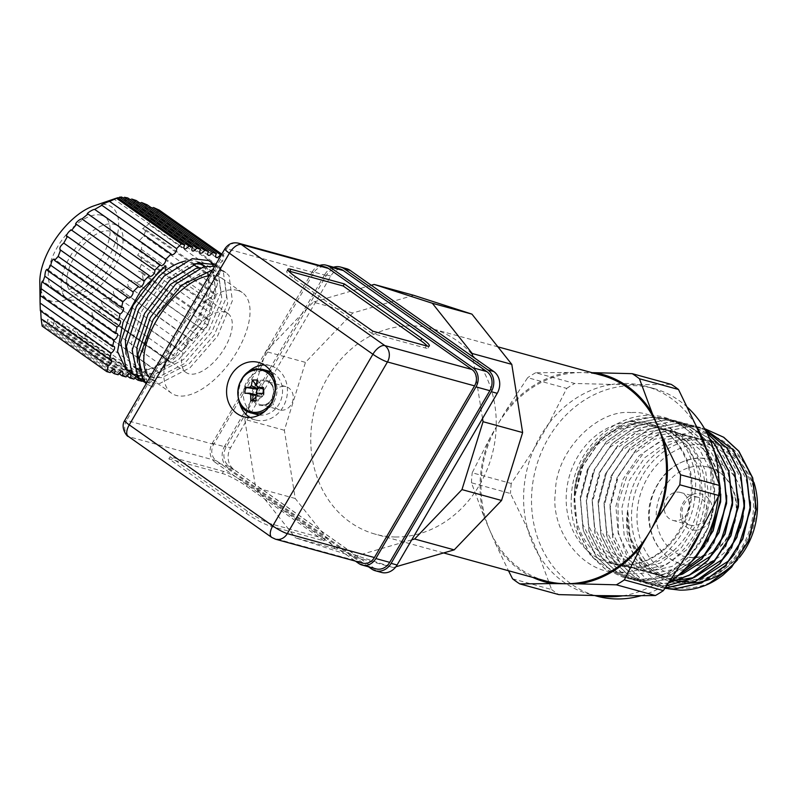 <?xml version="1.0" encoding="UTF-8"?>
<svg xmlns="http://www.w3.org/2000/svg" width="796" height="796" viewBox="0 0 796 796"><rect width="100%" height="100%" fill="white"/><g stroke="black" fill="none" stroke-linecap="round" stroke-linejoin="round"><path stroke-width="0.6" stroke-dasharray="3.98 2.98" d="M263.914 380.08C249.576 379.224 247.546 406.159 261.993 405.572C276.331 406.438 278.361 379.493 263.914 380.08M283.645 386.309A12.059 10.368 -74.6 0 0 272.451 396.826A12.059 10.368 -74.6 0 0 279.555 409.89A12.059 10.368 -74.6 0 0 281.854 410.209A12.059 10.368 -74.6 0 0 293.047 399.691A12.059 10.368 -74.6 0 0 285.943 386.627A12.059 10.368 -74.6 0 0 283.645 386.309M268.919 371.115A22.517 19.363 -74.6 0 0 264.63 370.518A22.517 19.363 -74.6 0 0 243.735 390.149A22.517 19.363 -74.6 0 0 256.989 414.537M259.357 415.005A22.517 19.363 -74.6 0 0 261.277 415.134A22.517 19.363 -74.6 0 0 281.893 396.876A22.517 19.363 -74.6 0 0 271.187 371.921M259.486 387.901A4.468 3.841 105.4 0 1 260.71 387.692A4.468 3.841 105.4 0 1 261.924 387.931A4.468 3.841 105.4 0 1 263.207 388.836L256.551 385.791M263.396 389.164L263.496 389.204A4.468 3.841 -74.6 0 0 263.207 388.836L263.277 387.941L259.466 387.901M264.282 389.204L263.496 389.204A4.468 3.841 105.4 0 1 264.163 390.756L263.526 387.562M263.088 393.453L263.834 395.105L263.954 393.552A4.468 3.841 -74.6 0 0 264.163 390.756L263.954 393.552A4.468 3.841 105.4 0 1 263.048 395.095A4.468 3.841 105.4 0 1 262.71 395.453A4.468 3.841 105.4 0 1 261.287 396.338A4.468 3.841 105.4 0 1 260.043 396.547A4.468 3.841 105.4 0 1 259.645 396.517A4.468 3.841 105.4 0 1 258.839 396.309A4.468 3.841 105.4 0 1 257.556 395.403L255.864 395.254M257.347 393.254L263.834 395.105M255.964 394.726L257.267 395.035A4.468 3.841 -74.6 0 0 257.556 395.403L257.486 396.299L259.645 396.517M256.541 394.239L256.481 395.035L257.267 395.035A4.468 3.841 105.4 0 1 256.75 394.03M257.556 380.04L263.277 387.941M255.874 394.796L262.71 395.453L262.64 396.348L255.994 400.856M258.839 396.309L262.64 396.348M255.864 397.393L257.486 396.299M256.481 395.035L244.86 393.284M631.208 412.617C596.811 408.855 555.449 451.999 555.479 491.62C549.499 531.181 584.314 575.07 619.228 571.976C653.615 575.737 694.988 532.594 694.958 492.973C700.938 453.412 666.123 409.522 631.208 412.617M743.205 515.758A54.287 46.675 -74.6 0 0 710.858 459.521A54.287 46.675 -74.6 0 0 700.53 458.078A54.287 46.675 -74.6 0 0 650.153 505.42A54.287 46.675 -74.6 0 0 682.112 564.205A54.287 46.675 -74.6 0 0 692.44 565.648A54.287 46.675 -74.6 0 0 740.22 528.295M693.037 557.678A46.238 39.76 105.4 0 1 684.242 556.454A46.238 39.76 105.4 0 1 657.018 506.375A46.238 39.76 105.4 0 1 699.923 466.048A46.238 39.76 105.4 0 1 708.729 467.272A46.238 39.76 105.4 0 1 735.952 517.35A46.238 39.76 105.4 0 1 693.037 557.678M601.965 375.413A106.555 91.62 -74.6 0 0 581.687 372.588A106.555 91.62 -74.6 0 0 497.689 424.606A106.555 91.62 -74.6 0 0 489.749 530.176A106.555 91.62 -74.6 0 0 545.539 580.911M395.562 536.992A106.555 91.62 105.4 0 1 375.294 534.166A106.555 91.62 105.4 0 1 312.559 418.766A106.555 91.62 105.4 0 1 411.442 325.843A106.555 91.62 105.4 0 1 431.721 328.668A106.555 91.62 105.4 0 1 494.445 444.069A106.555 91.62 105.4 0 1 395.562 536.992M687.326 407.204A107.659 92.575 -74.6 0 0 653.725 388.478A107.659 92.575 -74.6 0 0 633.238 385.632A107.659 92.575 -74.6 0 0 533.33 479.51A107.659 92.575 -74.6 0 0 596.711 596.114M512.554 578.801L551.598 589.528L538.982 555.399A107.659 92.575 -74.6 0 0 588.791 593.935A107.659 92.575 -74.6 0 0 596.025 595.567M490.028 437.74L472.207 472.764L511.251 483.49L533.579 449.69A107.659 92.575 -74.6 0 0 527.629 528.872L538.982 555.399A107.659 92.575 105.4 0 1 527.629 528.872L510.505 493.51L471.451 482.784L484.077 516.912A107.659 92.575 105.4 0 1 490.028 437.74L505.351 411.472A107.659 92.575 105.4 0 1 568.344 372.458L592.055 372.687M568.344 372.458L535.648 372.747L574.702 383.463L611.895 384.418A107.659 92.575 -74.6 0 0 548.902 423.432L533.579 449.69A107.659 92.575 105.4 0 1 548.902 423.432L566.722 388.398L527.678 377.682L505.351 411.472M695.614 424.845A107.659 92.575 -74.6 0 0 645.805 386.309A107.659 92.575 -74.6 0 0 638.571 384.677L611.895 384.418A107.659 92.575 105.4 0 1 625.318 383.453A107.659 92.575 105.4 0 1 638.571 384.677L671.277 384.398M642.481 423.85A72.376 62.237 -74.6 0 0 574.324 494.953A72.376 62.237 -74.6 0 0 617.935 565.349A72.376 62.237 -74.6 0 0 631.706 567.269A72.376 62.237 -74.6 0 0 699.863 496.167A72.376 62.237 -74.6 0 0 656.262 425.76A72.376 62.237 -74.6 0 0 642.481 423.85M571.458 495.918C567.717 537.151 596.741 574.274 632.84 573.727C668.63 575.259 703.773 538.195 705.057 496.714C708.002 457.372 679.794 421.89 644.909 422.218C610.273 420.616 576.214 455.441 574.324 494.953C575.249 434.377 648.591 394.856 689.565 431.74A82.426 70.874 -74.6 0 0 675.834 422.119C633.019 398.259 573.329 440.496 571.458 495.918M718.42 473.073L703.226 441.382L688.132 427.502L669.635 419.014L653.735 416.776L625.547 422.626L600.652 439.999L582.791 466.247L574.632 497.341L577.349 528.544L590.483 555.091L605.06 568.832L623.009 577.17L638.492 579.299C676.083 580.672 712.838 541.668 714.629 497.908C715.524 462.894 702.589 437.631 675.834 422.119M689.565 431.74C707.216 448.526 715.495 470.565 714.4 497.848C712.619 541.608 675.864 580.612 638.263 579.229L622.79 577.11L604.831 568.772L590.264 555.031L577.13 528.484L574.404 497.281L582.572 466.187L600.433 439.939L625.318 422.557L653.516 416.706L669.406 418.955L687.913 427.432L703.007 441.322L718.549 474.595M664.978 588.304L658.421 586.891L640.462 578.553L625.895 564.812L612.761 538.265L610.034 507.062L618.203 475.968L636.064 449.72L660.959 432.347L689.147 426.497L704.47 428.576L689.376 426.556L661.178 432.407L636.283 449.78L618.422 476.028L610.263 507.132L612.98 538.335L626.114 564.871L640.69 578.612L658.64 586.95L664.958 588.324M665.645 587.329L652.481 585.259L634.521 576.921L619.955 563.18L606.821 536.643L604.104 505.44L612.263 474.336L630.124 448.088L655.018 430.716L683.207 424.865L699.097 427.104L704.659 428.915L699.326 427.163L683.436 424.925L655.237 430.775L630.342 448.158L612.482 474.396L604.323 505.5L607.049 536.703L620.174 563.24L634.75 576.991L652.71 585.319L665.615 587.378M705.395 430.198L693.386 425.532L677.495 423.293L649.297 429.144L624.402 446.526L606.552 472.764L598.383 503.868L601.109 535.071L614.233 561.618L628.81 575.359L646.77 583.697L662.242 585.816L666.789 585.677M666.839 585.597L662.023 585.757L646.541 583.627L628.581 575.299L614.014 561.548L600.88 535.012L598.164 503.808L606.323 472.705L624.183 446.466L649.078 429.084L677.267 423.233L693.167 425.472L705.435 430.278M706.928 433.054L687.445 423.9L671.555 421.661L643.357 427.512L618.472 444.894L600.612 471.132L592.443 502.236L595.169 533.439L608.303 559.986L622.87 573.727L640.83 582.065L656.302 584.184L668.6 583.03M668.69 582.911L656.083 584.125L640.601 581.995L622.651 573.667L608.074 559.916L594.94 533.38L592.224 502.176L600.383 471.073L618.243 444.835L643.138 427.452L671.336 421.601L687.227 423.84L707.007 433.203M709.544 438.516L681.505 422.268L665.615 420.029L637.427 425.88L612.532 443.263L594.672 469.511L586.513 500.604L589.229 531.808L602.363 558.354L616.93 572.095L634.89 580.433L650.362 582.553L675.774 577.398M676.172 577.07L650.143 582.493L634.661 580.374L616.711 572.035L602.134 558.294L589 531.748L586.284 500.545L594.443 469.441L612.303 443.203L637.198 425.82L665.396 419.97L681.286 422.208L709.674 438.795M713.564 449.093L709.166 443.014L694.072 429.134L675.575 420.646L659.675 418.407L631.487 424.258L606.592 441.631L588.732 467.879L580.573 498.973L583.289 530.176L596.423 556.722L610.99 570.463L628.949 578.801L644.432 580.921L668.819 576.185L691.137 562.095M692.013 561.021L669.257 575.856L644.203 580.861L628.731 578.742L610.771 570.404L596.194 556.663L583.07 530.116L580.344 498.913L588.503 467.809L606.363 441.571L631.258 424.188L659.456 418.338L675.346 420.577L693.853 429.064L708.947 442.954L713.743 449.66M685.147 581.946A72.376 62.237 -74.6 0 0 752.32 518.833A72.376 62.237 -74.6 0 0 709.704 440.437A72.376 62.237 -74.6 0 0 695.933 438.526A72.376 62.237 -74.6 0 0 627.775 509.629C620.542 549.588 647.118 586.841 681.107 588.045C696.002 588.881 710.052 584.493 723.256 574.871M668.451 588.781L645.427 578.274L627.915 558.702L618.333 532.604L618.004 503.48L627.099 475.321L644.422 452.009L667.615 436.865L693.535 432.069C729.106 432.069 758.28 468.406 754.857 508.813C753.215 549.24 719.126 585.488 684.062 583.577C650.432 583.687 623.149 548.563 627.775 509.629A72.376 62.237 -74.6 0 0 671.376 580.025A72.376 62.237 -74.6 0 0 684.401 581.926M753.951 482.456A72.376 62.237 -74.6 0 0 713.664 441.531A72.376 62.237 -74.6 0 0 699.893 439.611A72.376 62.237 -74.6 0 0 632.73 502.724A72.376 62.237 -74.6 0 0 675.336 581.11A72.376 62.237 -74.6 0 0 689.107 583.03M701.575 444.138A68.356 58.775 -74.6 0 0 637.198 511.291A68.356 58.775 -74.6 0 0 691.386 579.587A68.356 58.775 -74.6 0 0 755.762 512.435A68.356 58.775 -74.6 0 0 701.575 444.138M695.107 530.186A18.497 15.9 -74.6 0 0 712.519 512.017A18.497 15.9 -74.6 0 0 697.863 493.54A18.497 15.9 -74.6 0 0 680.441 511.709A18.497 15.9 -74.6 0 0 695.107 530.186M695.585 496.983A14.477 12.447 105.4 0 1 698.331 497.361A14.477 12.447 105.4 0 1 706.858 513.042A14.477 12.447 105.4 0 1 693.425 525.659A14.477 12.447 105.4 0 1 690.669 525.28A14.477 12.447 105.4 0 1 682.152 509.599A14.477 12.447 105.4 0 1 695.585 496.983M677.764 492.087A14.477 12.447 105.4 0 1 680.52 492.465A14.477 12.447 105.4 0 1 689.038 508.147A14.477 12.447 105.4 0 1 675.605 520.773A14.477 12.447 105.4 0 1 672.849 520.385A14.477 12.447 105.4 0 1 664.332 504.704A14.477 12.447 105.4 0 1 677.764 492.087M532.783 577.408A107.659 92.575 105.4 0 1 495.43 543.439L484.077 516.912M471.451 482.784A120.226 103.381 105.4 0 1 472.207 472.764M495.43 543.439L508.485 570.742M535.648 372.747A120.226 103.381 -74.6 0 0 527.678 377.682M566.722 388.398A120.226 103.381 105.4 0 1 574.702 383.463M701.017 530.544A107.659 92.575 -74.6 0 0 706.967 451.372M622.701 595.826A107.659 92.575 -74.6 0 0 685.694 556.812M551.598 589.528A120.226 103.381 -74.6 0 0 558.822 594.612M511.251 483.49A120.226 103.381 -74.6 0 0 510.505 493.51M640.989 595.746A107.659 92.575 -74.6 0 0 668.958 582.503M718.261 496.734A107.659 92.575 -74.6 0 0 718.927 483.54M574.324 494.953L581.538 467.66L597.269 444.626L619.169 429.382L643.974 424.258L667.953 430.049L687.515 445.889L699.744 469.391L702.828 496.983L696.361 524.474L681.376 547.708L660.212 563.16L636.153 568.493L612.92 562.901L594.095 547.26L582.612 523.967L580.264 496.585L587.478 469.292L603.209 446.257L625.109 431.014L649.914 425.89L673.894 431.681L693.455 447.521L705.684 471.023L708.768 498.604L702.301 526.106L687.316 549.34L666.153 564.792L642.093 570.115L618.86 564.533L600.035 548.892L588.552 525.599L586.204 498.216L593.418 470.914L609.149 447.889L631.049 432.646L655.844 427.512L679.824 433.313L699.395 449.153L711.624 472.645L714.708 500.236L708.241 527.738L693.256 550.971L672.093 566.424L648.034 571.747L624.8 566.165L605.975 550.524L594.483 527.231L592.144 499.838L599.358 472.545L615.079 449.521L636.989 434.268L661.784 429.144L685.764 434.934L705.336 450.785L718.818 479.043M720.42 488.814L720.758 493.968M707.724 541.628L704.848 545.787M695.913 555.887L675.963 568.961L653.974 573.379L630.731 567.797L611.915 552.155L600.423 528.862L598.085 501.47L605.298 474.177L621.019 451.153L642.929 435.9L667.725 430.775L691.704 436.566L711.276 452.417L722.27 472.177L726.698 495.59M713.654 543.26L710.788 547.419M684.53 569.429L659.914 575.01L636.671 569.419L617.855 553.787L606.363 530.494L604.025 503.102L611.238 475.809L626.959 452.775L648.859 437.531L673.665 432.407L697.644 438.198L717.206 454.048L728.211 473.809L732.638 497.221M719.594 544.892L716.728 549.051M682.49 574.145L681.744 574.374M678.311 575.269L665.854 576.642L642.611 571.05L623.785 555.419L612.303 532.126L609.965 504.734L617.169 477.441L632.9 454.407L654.8 439.163L679.605 434.039L703.584 439.83L723.146 455.67L734.151 475.441L738.579 498.853M725.534 546.514L713.624 560.882M688.431 575.777L676.471 578.095M674.769 578.204L671.784 578.274L648.551 572.682L629.726 557.041L618.243 533.748L615.895 506.365L623.109 479.073L638.84 456.038L660.74 440.795L685.545 435.671L709.525 441.462L729.086 457.302L740.091 477.073L744.509 500.485M731.474 548.145L728.609 552.315M694.371 577.408L693.615 577.637M679.585 579.886L675.466 579.846M672.909 579.657L652.292 573.14L635.666 558.673L624.183 535.38L621.835 507.997L629.049 480.704L644.78 457.67L666.68 442.427L691.485 437.303L715.465 443.093L735.026 458.934L746.021 478.695L750.449 502.117M737.414 549.777L734.549 553.946M700.311 579.04L688.351 581.359M676.441 581L674.491 580.682M672.182 580.204L655.277 572.971L641.606 560.304L630.124 537.011L627.775 509.629M706.072 580.582A72.376 62.237 -74.6 0 0 706.818 580.354M737.504 559.797A72.376 62.237 -74.6 0 0 739.524 557.369M137.529 362.26L142.036 371.712L145.369 374.807L150.464 377.264L161.896 377.662L189.319 363.553L214.263 335.066L227.646 303.415L224.78 280.978L221.955 278.252L217.497 276.242A61.521 29.999 125.2 0 0 209.139 275.804M237.586 290.391A61.521 29.999 -54.8 0 1 242.362 292.62A61.521 29.999 -54.8 0 1 234.452 355.762A61.521 29.999 -54.8 0 1 176.294 395.453A61.521 29.999 -54.8 0 1 171.518 393.224A61.521 29.999 -54.8 0 1 176.652 334.609A61.521 29.999 -54.8 0 1 237.586 290.391M205.139 266.431L207.557 268.859L210.423 291.286L197.05 322.947L172.105 351.424L164.991 356.698A61.521 29.999 125.2 0 0 204.154 266.65M202.691 264.949A61.521 29.999 125.2 0 0 200.741 263.317M199.279 262.411A61.521 29.999 125.2 0 0 195.965 261.088A61.521 29.999 125.2 0 0 185.776 260.949M138.206 368.926L150.414 369.583L177.846 355.464L202.791 326.987L216.164 295.326L213.298 272.899L210.472 270.162L206.015 268.162L200.473 267.755M149.718 377.662A61.521 29.999 125.2 0 0 151.429 379.075A61.521 29.999 125.2 0 0 156.205 381.304L151.111 378.846L147.767 375.762L142.613 351.713L153.688 318.44L176.344 288.341L201.468 272.61L211.756 272.202L216.214 274.202L219.039 276.938L221.905 299.376L208.522 331.027L183.577 359.503L156.155 373.623L144.723 373.215L139.628 370.767L136.295 367.672L131.131 343.623L142.215 310.35L164.862 280.252L189.985 264.521L194.731 263.705M126.047 354.17L130.554 363.633L136.972 368.449M249.805 417.442A28.149 24.198 -74.6 0 0 255.496 419.97A28.149 24.198 -74.6 0 0 260.859 420.716A28.149 24.198 -74.6 0 0 286.978 396.169A28.149 24.198 -74.6 0 0 270.401 365.682A28.149 24.198 -74.6 0 0 265.048 364.936A28.149 24.198 -74.6 0 0 264.222 364.946M128.415 286.63L197.657 335.395A4.02 1.96 -54.8 0 1 198.99 331.275A4.02 1.96 -54.8 0 1 202.383 329.255A4.02 1.96 -54.8 0 1 202.691 329.405A4.02 1.96 -54.8 0 1 203.099 329.992L133.947 281.058C128.246 279.545 126.405 281.406 128.415 286.63L121.201 290.789L118.992 289.018C113.45 287.943 111.967 290.052 114.544 295.346L108.485 300.321L106.316 298.56C101.122 298.092 100.027 300.48 103.042 305.724L98.197 311.554L96.127 309.873C91.48 310.032 90.754 312.679 93.958 317.813L164.961 367.812L159.518 373.215L90.266 324.45L93.958 317.813M202.691 329.405L133.947 281.058M114.544 295.346L186.761 346.2A4.02 1.96 -54.8 0 1 188.085 342.081A4.02 1.96 -54.8 0 1 191.488 340.061A4.02 1.96 -54.8 0 1 191.796 340.21A4.02 1.96 -54.8 0 1 192.204 340.797L121.201 290.789M191.796 340.21L118.992 289.018M103.042 305.724L175.856 357.006A4.02 1.96 -54.8 0 1 177.19 352.887A4.02 1.96 -54.8 0 1 180.583 350.867A4.02 1.96 -54.8 0 1 180.901 351.016A4.02 1.96 -54.8 0 1 181.309 351.603L108.485 300.321M180.901 351.016L106.316 298.56M164.961 367.812A4.02 1.96 -54.8 0 1 166.294 363.692A4.02 1.96 -54.8 0 1 169.687 361.673A4.02 1.96 -54.8 0 1 170.006 361.822A4.02 1.96 -54.8 0 1 170.414 362.409L98.197 311.554M170.006 361.822L96.127 309.873M39.8 282.331A56.297 27.452 125.2 0 0 51.183 301.047A56.297 27.452 125.2 0 0 106.933 260.59A56.297 27.452 125.2 0 0 107.261 204.92A56.297 27.452 125.2 0 0 93.56 205.975M127.778 197.935C125.141 198.662 124.146 199.299 124.803 199.836L131.738 199.02M136.305 200.542L133.638 202.721L141.469 202.473M147.19 204.801L145.141 207.428L153.419 207.487M159.2 210.074L155.558 214.074L148.762 217.965L151.807 218.97L148.554 224.213L142.593 228.701L145.867 229.855L143.758 235.915L138.832 241.128L142.275 242.402L141.389 249.327L137.589 255.337L141.111 256.67L141.38 264.391L138.633 271.147L142.156 272.481L143.2 279.774L136.126 282.819M90.266 324.45L88.346 322.877C84.316 323.574 83.898 326.44 87.082 331.444L154.066 378.617L149.33 383.314L145.887 382.369L78.903 335.206L84.684 337.793L87.082 331.444M154.066 378.617A4.02 1.96 -54.8 0 1 155.399 374.498A4.02 1.96 -54.8 0 1 158.792 372.478A4.02 1.96 -54.8 0 1 159.101 372.627L88.346 322.877M78.903 335.206L75.113 328.539C73.113 328.3 72.297 329.624 72.685 332.519L141.927 381.284M142.176 380.886A4.02 1.96 -54.8 0 1 145.907 378.389A4.02 1.96 -54.8 0 1 146.225 378.538L75.113 328.539M134.813 377.971L66.963 330.191L72.685 332.519M66.963 330.191L63.511 323.763C61.869 323.853 61.302 325.355 61.799 328.26L134.007 379.105M138.305 376.359L63.511 323.763M126.892 375.792L57.222 326.738L61.799 328.26M57.222 326.738L54.307 320.689L53.272 325.654L126.086 376.936M130.385 374.19L54.307 320.689M159.101 372.627A4.02 1.96 -54.8 0 1 159.518 373.215M40.695 310.987L40.447 309.664L40.347 310.748M111.052 371.443L44.964 324.907L43.442 319.843L43.273 325.415L110.256 372.588M114.544 369.841L43.442 319.843M118.972 373.623L49.919 324.997L47.67 319.415L47.163 324.758L118.176 374.757M122.465 372.011L47.67 319.415M135.688 376.349L138.753 378.1A4.02 1.96 -54.8 0 1 138.693 378.468M146.225 378.538A4.02 1.96 -54.8 0 1 145.887 382.369M101.251 215.219A44.228 21.572 125.2 0 0 59.441 243.745A44.228 21.572 125.2 0 0 53.76 289.147A44.228 21.572 125.2 0 0 57.193 290.749A44.228 21.572 125.2 0 0 99.002 262.222A44.228 21.572 125.2 0 0 104.684 216.82A44.228 21.572 125.2 0 0 101.251 215.219M70.108 299.843A44.228 21.572 -54.8 0 1 66.675 298.241A44.228 21.572 -54.8 0 1 72.356 252.839A44.228 21.572 -54.8 0 1 114.166 224.313A44.228 21.572 -54.8 0 1 117.599 225.915A44.228 21.572 -54.8 0 1 111.918 271.317A44.228 21.572 -54.8 0 1 70.108 299.843M110.166 231.178A36.188 17.651 125.2 0 0 75.948 254.521A36.188 17.651 125.2 0 0 71.302 291.664A36.188 17.651 125.2 0 0 74.108 292.978A36.188 17.651 125.2 0 0 108.326 269.635A36.188 17.651 125.2 0 0 112.972 232.492A36.188 17.651 125.2 0 0 110.166 231.178M188.911 373.822A36.188 17.651 -54.8 0 1 186.105 372.508A36.188 17.651 -54.8 0 1 190.751 335.365A36.188 17.651 -54.8 0 1 224.969 312.022A36.188 17.651 -54.8 0 1 227.775 313.335A36.188 17.651 -54.8 0 1 223.129 350.479A36.188 17.651 -54.8 0 1 188.911 373.822M413.741 295.316L352.797 312.977L305.455 362.369L284.371 430.268L295.216 498.475L335.076 548.713L393.274 567.528L395.891 566.762M352.797 312.977L313.206 302.102L265.854 351.504L305.455 362.369M371.284 285.267L313.206 302.102M482.535 418.497L472.705 356.688M393.274 567.528L353.683 556.653L411.751 539.817M335.076 548.713L295.485 537.847L353.683 556.653M295.216 498.475L255.625 487.6L295.485 537.847M284.371 430.268L244.78 419.392L255.625 487.6M265.854 351.504L244.78 419.392M381.334 572.414A16.079 13.831 105.4 0 1 377.583 570.642L234.074 469.59A16.079 13.831 105.4 0 1 230.611 447.77L330.758 276.103A16.079 13.831 105.4 0 1 346.489 268.68M330.758 276.103L324.818 274.471L224.671 446.138L230.611 447.77M324.818 274.471A16.079 13.831 105.4 0 1 333.564 267.217M234.074 469.59L228.134 467.958L368.528 566.812M228.134 467.958A16.079 13.831 105.4 0 1 224.671 446.138M340.021 268.988A14.069 12.099 -74.6 0 0 326.251 275.486L226.104 447.153A14.069 12.099 -74.6 0 0 229.139 466.237L372.637 567.289A14.069 12.099 -74.6 0 0 375.921 568.851M326.251 275.486L312.39 271.675A14.069 12.099 105.4 0 1 319.624 265.466M229.139 466.237L215.278 462.436L355.454 561.14M215.278 462.436A14.069 12.099 105.4 0 1 212.243 443.342L226.104 447.153M312.39 271.675L212.243 443.342M362.598 563.1A12.059 10.368 105.4 0 1 359.782 561.767L216.283 460.715A12.059 10.368 105.4 0 1 213.676 444.357L313.823 272.69A12.059 10.368 105.4 0 1 325.634 267.118M246.561 486.296L324.062 540.862L270.61 526.186A20.109 3.035 -149.7 0 1 246.362 513.36L168.871 458.795L222.313 473.471A20.109 3.035 -149.7 0 1 246.561 486.296L247.765 484.237L325.256 538.802L271.814 524.126A20.109 3.035 -149.7 0 1 247.566 511.301L170.075 456.735L223.517 471.411A20.109 3.035 -149.7 0 1 247.765 484.237M324.062 540.862L325.256 538.802M168.871 458.795L170.075 456.735M372.876 331.206L371.672 333.265L425.124 347.942A20.109 3.035 30.3 0 0 428.139 347.971A20.109 3.035 30.3 0 0 427.343 346.121M288.709 271.068A20.109 3.035 30.3 0 0 286.709 271.287A20.109 3.035 30.3 0 0 294.182 278.7L371.672 333.265M164.991 356.698L164.951 361.493L172.822 355.603L200.413 323.863L215.149 288.6L213.398 266.023M211.288 262.909L208.661 260.531M142.215 379.304L153.956 379.463L184.304 363.682L211.895 331.952L226.631 296.689L223.318 271.675L220.144 268.62L214.711 266.262M146.195 383.702L152.802 387.145L156.205 381.304M212.641 269.804L220.9 270.411L217.497 276.242M152.802 387.145L146.215 383.662M220.9 270.411L225.885 272.66L229.059 275.715L232.372 300.729L217.636 335.992L190.045 367.722L159.697 383.503L144.494 382.14M215.288 265.257L217.577 267.635L220.89 292.649L206.154 327.912L178.563 359.643L148.215 375.413L140.325 375.881M136.474 375.254L133.012 374.06M246.939 373.195A28.149 24.198 -74.6 0 0 239.158 401.532M164.951 361.493L142.942 372.07L125.967 369.503M141.111 256.67L212.114 306.669A4.02 1.96 -54.8 0 1 210.542 306.709A4.02 1.96 -54.8 0 1 210.562 303.485A4.02 1.96 -54.8 0 1 213.607 300.182L141.389 249.327M142.275 242.402L215.089 293.684L213.607 300.182M215.089 293.684A4.02 1.96 -54.8 0 1 213.527 293.734A4.02 1.96 -54.8 0 1 213.537 290.5A4.02 1.96 -54.8 0 1 216.582 287.197L143.758 235.915M145.867 229.855L218.074 280.709L216.582 287.197M218.074 280.709A4.02 1.96 -54.8 0 1 216.502 280.749A4.02 1.96 -54.8 0 1 216.522 277.525A4.02 1.96 -54.8 0 1 219.567 274.212L148.554 224.213M151.807 218.97L221.049 267.725L219.567 274.212M221.049 267.725A4.02 1.96 -54.8 0 1 219.477 267.764A4.02 1.96 -54.8 0 1 219.497 264.541A4.02 1.96 -54.8 0 1 222.542 261.237L155.558 214.074M221.328 254.909L223.835 255.596L222.542 261.237M136.196 376.707A4.02 1.96 -54.8 0 1 137.171 376.239M175.856 357.006L170.414 362.409M186.761 346.2L181.309 351.603M197.657 335.395L192.204 340.797M142.156 272.481L209.139 319.644L207.836 325.285L203.099 329.992M209.139 319.644A4.02 1.96 -54.8 0 1 207.567 319.694A4.02 1.96 -54.8 0 1 207.587 316.47A4.02 1.96 -54.8 0 1 210.622 313.156L141.38 264.391M212.114 306.669L210.622 313.156M207.836 325.285L143.2 279.774M221.776 254.143L223.835 255.596M49.919 324.997L53.272 325.654M44.964 324.907L47.163 324.758M42.168 326.121L43.273 325.415M116.355 198.194L119.48 197.189M124.435 197.279C117.41 198.94 116.495 198.861 121.679 197.04L118.017 198.532L192.343 250.869M200.264 253.048L124.803 199.836M84.684 337.793L149.33 383.314M262.451 404.885A12.059 10.368 105.4 0 1 260.153 404.567A12.059 10.368 105.4 0 1 253.058 391.503A12.059 10.368 105.4 0 1 264.252 380.986A12.059 10.368 105.4 0 1 266.541 381.304A12.059 10.368 105.4 0 1 273.645 394.368A12.059 10.368 105.4 0 1 262.451 404.885M274.182 378.309A22.517 19.363 105.4 0 1 265.197 411.044M251.466 413.025A22.517 19.363 105.4 0 1 238.203 388.637A22.517 19.363 105.4 0 1 259.098 368.996M623.785 565.09A72.376 62.237 105.4 0 1 610.015 563.18A72.376 62.237 105.4 0 1 567.399 484.784A72.376 62.237 105.4 0 1 634.571 421.671A72.376 62.237 105.4 0 1 648.342 423.591A72.376 62.237 105.4 0 1 690.948 501.978A72.376 62.237 105.4 0 1 623.785 565.09M371.642 569.011L377.583 570.642M358.787 563.488L372.637 567.289M216.283 460.715L129.181 436.805A12.059 10.368 105.4 0 1 126.584 420.437L213.676 444.357M128.246 436.367A12.059 5.88 -54.8 0 0 129.181 436.805L272.68 537.857L359.782 561.767M275.496 539.19A12.059 10.368 105.4 0 1 272.68 537.857A12.059 5.88 -54.8 0 1 271.744 537.419M313.823 272.69L226.731 248.77A12.059 10.368 105.4 0 1 238.531 243.208M224.92 248.76A12.059 1.821 30.3 0 1 226.731 248.77L126.584 420.437A12.059 1.821 -149.7 0 0 124.773 420.427M271.814 524.126L270.61 526.186M222.313 473.471L223.517 471.411M246.362 513.36L247.566 511.301M426.328 345.882L425.124 347.942M295.386 276.64L294.182 278.7M285.943 386.627L266.541 381.304C278.122 383.274 274.142 406.109 262.401 404.875L279.555 409.89M656.262 425.76L648.342 423.591C679.694 430.974 699.525 472.565 687.883 510.345C683.525 525.231 676.003 537.678 665.317 547.718C652.521 559.25 638.501 565.021 623.258 565.021L610.015 563.18L617.935 565.349M710.858 459.521L700.261 458.048C676.749 459.491 660.471 472.675 651.436 497.6C642.123 525.569 656.77 558.026 682.112 564.205M708.729 467.272C729.275 472.108 741.912 499.58 733.803 523.877C725.833 545.32 712.151 556.573 692.779 557.638L684.242 556.454M443.621 552.931L375.294 534.166M594.632 595.537L588.791 593.935M671.376 580.025L675.336 581.11M680.52 492.465L698.331 497.361M497.888 346.837L431.721 328.668M653.725 388.478L645.805 386.309M709.704 440.437L713.664 441.531M672.849 520.385L690.669 525.28M221.945 278.252L242.362 292.62M210.472 270.162L216.214 274.202M138.404 369.901L139.628 370.767M145.369 374.807L151.111 378.846M270.401 365.682L258.531 362.419M123.082 307.545L54.178 259.018M120.106 320.519L47.173 269.167M117.121 333.504L42.427 280.898M114.146 346.479L40.228 294.43M111.171 359.464L40.447 309.664M66.675 298.241L53.76 289.147M186.105 372.508L71.302 291.664M429.342 345.902L428.139 347.971M287.913 269.227L286.709 271.287M151.429 379.075L171.518 393.224M255.496 419.97L243.626 416.706M225.885 272.66L220.144 268.62M207.567 319.694L138.633 271.147M210.542 306.709L137.589 255.337M213.527 293.734L138.832 241.128M216.502 280.749L198.393 267.993M193.149 264.302L142.593 228.701M219.477 267.764L148.762 217.965M216.104 257.397L145.141 207.428M208.184 255.218L133.638 202.721M184.423 248.7L113.878 199.02M171.548 254.611L101.44 205.239M160.643 265.416L87.49 213.895M149.748 276.222L75.938 224.243M138.852 287.028L66.854 236.322M127.957 297.833L60.018 249.984M117.599 225.915L104.684 216.82M227.775 313.335L112.972 232.492"/><path stroke-width="1.19" d="M258.123 369.752A21.512 18.497 105.4 0 1 275.177 391.244A21.512 18.497 105.4 0 1 254.919 412.368A21.512 18.497 105.4 0 1 237.865 390.876A21.512 18.497 105.4 0 1 258.123 369.752M265.197 411.044A22.517 19.363 105.4 0 1 255.745 413.621A22.517 19.363 105.4 0 1 251.466 413.025L256.989 414.537A22.517 19.363 -74.6 0 0 259.357 415.005M258.113 387.891L258.043 388.786A4.468 3.841 105.4 0 1 259.466 387.901L259.476 387.901A4.468 3.841 105.4 0 0 259.466 387.901L258.113 387.891L256.66 385.891M271.187 371.921A22.517 19.363 -74.6 0 0 268.919 371.115L263.386 369.593A22.517 19.363 105.4 0 1 274.182 378.309M256.561 385.742L252.402 379.99L257.556 380.04A40.098 19.96 -89.4 0 0 256.551 385.791A5.433 4.667 105.4 0 1 257.795 387.353L263.526 387.562L263.088 393.453L257.347 393.254A5.433 4.667 105.4 0 1 255.874 394.796A40.098 19.96 -89.4 0 0 255.994 400.856L250.83 400.806L255.864 397.393M255.864 395.254L250.71 394.746A40.098 19.96 90.6 0 0 250.83 400.806M250.71 394.746A5.433 4.667 105.4 0 1 249.476 393.174L255.964 394.726M256.75 394.03A4.468 3.841 105.4 0 1 256.601 393.483A4.468 3.841 105.4 0 1 256.81 390.687A4.468 3.841 105.4 0 1 257.705 389.144L249.914 387.284L245.307 387.383L244.86 393.284L249.476 393.174M249.914 387.284A5.433 4.667 105.4 0 1 251.387 385.742L258.043 388.786A4.468 3.841 -74.6 0 0 257.705 389.144L256.919 389.135L256.541 394.239M252.402 379.99A40.098 19.96 90.6 0 0 251.387 385.742M257.795 387.353L263.496 389.204M245.307 387.383L256.919 389.135M443.621 552.931L545.539 580.911A106.555 91.62 -74.6 0 0 565.807 583.737A106.555 91.62 -74.6 0 0 649.805 531.718A106.555 91.62 -74.6 0 0 657.745 426.149A106.555 91.62 -74.6 0 0 601.965 375.413L497.888 346.837M594.632 595.537L596.711 596.114A107.659 92.575 -74.6 0 0 617.198 598.96A107.659 92.575 -74.6 0 0 640.989 595.746M592.055 372.687L595.02 372.717A107.659 92.575 105.4 0 1 652.063 412.885L663.416 439.412A107.659 92.575 105.4 0 1 657.466 518.594L642.143 544.852A107.659 92.575 105.4 0 1 579.15 583.866L616.353 584.821L655.397 595.537L622.701 595.826A107.659 92.575 105.4 0 1 609.278 596.791A107.659 92.575 105.4 0 1 596.025 595.567L558.822 594.612L519.778 583.886L552.474 583.607A107.659 92.575 105.4 0 1 532.783 577.408M664.958 588.324L674.122 589.08L701.575 583.02L725.723 565.439L742.837 538.992L750.26 507.689L746.797 476.287L732.927 449.541L704.639 428.885L732.698 449.471L746.578 476.227L750.041 507.629L742.618 538.932L725.504 565.379L701.346 582.961L673.894 589.02L664.978 588.304M665.615 587.378L668.182 587.448L695.634 581.398L719.783 563.817L736.907 537.36L744.32 506.057L740.857 474.655L726.987 447.909L705.395 430.198M705.435 430.278L726.758 447.85L740.638 474.595L744.101 505.997L736.678 537.3L719.564 563.747L695.405 581.329L667.963 587.388L665.645 587.329M723.256 574.871L731.663 567.07L748.777 540.623L756.2 509.321L752.737 477.918L738.867 451.173L723.773 437.283L704.47 428.586L723.544 437.223L738.638 451.103L752.509 477.849L755.971 509.261L748.558 540.564L731.434 567.011L708.092 584.214A82.426 70.874 -74.6 0 0 723.256 574.871M666.789 585.677L691.923 578.692L713.843 562.185L730.967 535.738L738.38 504.435L734.917 473.023L721.047 446.277L706.928 433.054M707.007 433.203L720.818 446.218L734.698 472.963L738.161 504.365L730.738 535.668L713.624 562.115L691.833 578.563L666.839 585.597M668.6 583.03L689.664 575.09L707.913 560.553L725.027 534.106L732.449 502.803L728.987 471.391L715.107 444.646L709.544 438.516M709.674 438.795L714.888 444.586L728.758 471.332L732.221 502.734L724.798 534.046L707.684 560.493L689.585 574.941L668.69 582.911M675.774 577.398L701.972 558.921L719.087 532.474L726.509 501.172L724.111 473.68L713.564 449.093M713.743 449.66L723.982 474.008L726.28 501.112L718.858 532.415L701.744 558.862L676.172 577.07M691.137 562.095L696.032 557.29L713.146 530.842L720.569 499.54L718.42 473.073M718.549 474.595L720.34 499.48L712.927 530.783L695.803 557.23L692.013 561.021M708.092 584.214C698.878 588.353 689.426 590.324 679.734 590.125L668.451 588.781M684.401 581.926A72.376 62.237 -74.6 0 0 685.147 581.946M579.15 583.866L552.474 583.607M652.063 412.885L639.447 378.757L678.49 389.483A120.226 103.381 -74.6 0 0 671.277 384.398L632.223 373.672L595.02 372.717M632.223 373.672A120.226 103.381 105.4 0 1 639.447 378.757M678.49 389.483L695.614 424.845L706.967 451.372L719.594 485.5L680.55 474.774L663.416 439.412M657.466 518.594L679.794 484.794A120.226 103.381 -74.6 0 0 680.55 474.774M679.794 484.794L718.838 495.52L701.017 530.544L685.694 556.812L663.367 590.602L624.323 579.886L642.143 544.852M616.353 584.821A120.226 103.381 -74.6 0 0 624.323 579.886M622.701 595.826L596.025 595.567M508.485 570.742L512.554 578.801A120.226 103.381 -74.6 0 0 519.778 583.886M718.838 495.52A120.226 103.381 -74.6 0 0 719.594 485.5M695.614 424.845A107.659 92.575 105.4 0 1 706.967 451.372M655.397 595.537A120.226 103.381 -74.6 0 0 663.367 590.602M701.017 530.544A107.659 92.575 105.4 0 1 685.694 556.812M668.958 582.503A107.659 92.575 -74.6 0 0 718.261 496.734M718.927 483.54A107.659 92.575 -74.6 0 0 687.326 407.204M718.818 479.043L720.42 488.814M720.758 493.968L720.649 501.868L707.724 541.628M704.848 545.787L695.913 555.887M726.698 495.59L726.589 503.5L713.654 543.26M710.788 547.419L705.127 554.235L684.53 569.429M732.638 497.221L732.519 505.132L719.594 544.892M716.728 549.051L711.067 555.867L682.49 574.145M681.744 574.374L678.311 575.269M738.579 498.853L738.459 506.763L725.534 546.514M713.624 560.882L688.431 575.777M676.471 578.095L674.769 578.204M744.509 500.485L744.399 508.395L731.474 548.145M728.609 552.315L722.947 559.12L694.371 577.408M693.615 577.637L679.585 579.886M675.466 579.846L672.909 579.657M750.449 502.117L750.339 510.027L737.414 549.777M734.549 553.946L728.887 560.752L700.311 579.04M688.351 581.359L685.525 581.518M685.107 581.528L676.441 581M674.491 580.682L672.182 580.204M689.107 583.03A72.376 62.237 -74.6 0 0 691.445 583M691.873 582.99A72.376 62.237 -74.6 0 0 706.072 580.582M706.818 580.354A72.376 62.237 -74.6 0 0 737.504 559.797M739.524 557.369A72.376 62.237 -74.6 0 0 753.951 482.456M740.22 528.295A54.287 46.675 -74.6 0 0 743.205 515.758M395.891 566.762L454.208 549.867L501.56 500.465L522.634 432.566L483.043 421.701L482.535 418.497L397.075 564.991L391.135 563.359A16.079 13.831 105.4 0 1 378.458 571.21A16.079 13.831 105.4 0 1 375.394 570.782A16.079 13.831 105.4 0 1 371.642 569.011L368.528 566.812M397.075 564.991A16.079 13.831 105.4 0 1 384.388 572.841A16.079 13.831 105.4 0 1 381.334 572.414L375.394 570.782M362.071 565.041L375.921 568.851A14.069 12.099 -74.6 0 0 378.607 569.22A14.069 12.099 -74.6 0 0 389.702 562.354L375.841 558.543A14.069 12.099 105.4 0 1 364.747 565.419A14.069 12.099 105.4 0 1 362.071 565.041A14.069 12.099 105.4 0 1 358.787 563.488L355.454 561.14M374.409 557.538A12.059 10.368 105.4 0 1 364.896 563.419A12.059 10.368 105.4 0 1 362.598 563.1L275.496 539.19A12.059 10.368 105.4 0 0 277.794 539.509A12.059 10.368 105.4 0 0 287.306 533.618L387.453 361.951L474.555 385.871L374.409 557.538L287.306 533.618A12.059 1.821 -149.7 0 1 272.759 525.927L129.251 424.875A12.059 1.821 -149.7 0 1 124.773 420.427L224.92 248.76A12.059 1.821 30.3 0 0 229.397 253.208L372.896 354.26L272.759 525.927A12.059 5.88 -54.8 0 0 271.744 537.419L128.246 436.367A12.059 5.88 -54.8 0 1 129.251 424.875L229.397 253.208A12.059 5.88 125.2 0 1 241.347 244.541L328.45 268.451L471.948 369.503A12.059 10.368 105.4 0 1 474.555 385.871M204.154 266.65A61.521 29.999 125.2 0 0 202.691 264.949M194.731 263.705L200.274 264.123L204.731 266.123L200.741 263.317A61.521 29.999 125.2 0 0 199.279 262.411M185.776 260.949A61.521 29.999 125.2 0 0 165.658 270.531L159.12 276.212L136.474 306.311L125.39 339.584L126.047 354.17M136.972 368.449L138.206 368.926M200.473 267.755L195.726 268.57L170.603 284.301L147.956 314.39L136.872 347.663L137.529 362.26M253.168 361.683A28.149 24.198 105.4 0 1 258.531 362.419A28.149 24.198 105.4 0 1 275.098 392.906A28.149 24.198 105.4 0 1 248.979 417.452A28.149 24.198 105.4 0 1 243.626 416.706A28.149 24.198 105.4 0 1 227.049 386.219A28.149 24.198 105.4 0 1 253.168 361.683M136.305 200.542L131.738 199.02L204.562 250.302L208.522 251.387L136.305 200.542M216.432 253.566L212.472 252.471L141.469 202.473L147.19 204.801L216.432 253.566A4.02 1.96 -54.8 0 0 216.104 257.397A4.02 1.96 -54.8 0 0 220.393 254.65L221.328 254.909M220.393 254.65L153.419 207.487L159.2 210.074L221.776 254.143M121.509 307.584A4.02 1.96 -54.8 0 1 122.773 307.395A4.02 1.96 -54.8 0 1 123.082 307.545A4.02 1.96 -54.8 0 1 123.062 310.768A4.02 1.96 -54.8 0 1 120.027 314.072L50.775 265.317C51.611 260.879 52.795 258.839 54.337 259.207L54.536 260.421L121.509 307.584L122.813 301.943L127.549 297.246L60.566 250.083L58.168 256.421L54.536 260.421M118.534 320.569A4.02 1.96 -54.8 0 1 119.788 320.38A4.02 1.96 -54.8 0 1 120.106 320.519A4.02 1.96 -54.8 0 1 120.087 323.743A4.02 1.96 -54.8 0 1 117.042 327.056L44.835 276.202C45.153 271.715 45.979 269.416 47.302 269.327L47.531 270.56L118.534 320.569L120.027 314.072M115.559 333.544A4.02 1.96 -54.8 0 1 116.813 333.355A4.02 1.96 -54.8 0 1 117.121 333.504A4.02 1.96 -54.8 0 1 117.112 336.728A4.02 1.96 -54.8 0 1 114.067 340.031L41.243 288.759C41.223 284.341 41.661 281.774 42.536 281.058L42.735 282.262L115.559 333.544L117.042 327.056M112.574 346.529A4.02 1.96 -54.8 0 1 113.838 346.34A4.02 1.96 -54.8 0 1 114.146 346.479A4.02 1.96 -54.8 0 1 114.127 349.713A4.02 1.96 -54.8 0 1 111.082 353.016L40.079 303.017L40.268 294.54L40.367 295.674L112.574 346.529L114.067 340.031M40.079 303.017L40.347 310.748L109.599 359.503A4.02 1.96 -54.8 0 1 110.853 359.314A4.02 1.96 -54.8 0 1 111.171 359.464A4.02 1.96 -54.8 0 1 111.151 362.687A4.02 1.96 -54.8 0 1 108.107 366.001L41.123 318.828L40.695 310.987M41.123 318.828L42.168 326.121L106.813 371.642L110.256 372.588A4.02 1.96 -54.8 0 1 114.236 369.692A4.02 1.96 -54.8 0 1 114.544 369.841A4.02 1.96 -54.8 0 1 114.216 373.672L111.052 371.443M114.216 373.672L118.176 374.757A4.02 1.96 -54.8 0 1 122.156 371.871A4.02 1.96 -54.8 0 1 122.465 372.011A4.02 1.96 -54.8 0 1 122.126 375.841L118.972 373.623M122.126 375.841L126.086 376.936A4.02 1.96 -54.8 0 1 130.076 374.04A4.02 1.96 -54.8 0 1 130.385 374.19A4.02 1.96 -54.8 0 1 130.046 378.02L126.892 375.792M138.693 378.468A4.02 1.96 -54.8 0 1 137.967 380.19L134.813 377.971M137.171 376.239A4.02 1.96 -54.8 0 1 137.987 376.219A4.02 1.96 -54.8 0 1 138.305 376.359A4.02 1.96 -54.8 0 1 138.763 378.1L142.215 379.304M522.634 432.566L511.788 364.359L471.928 314.121L413.741 295.316L374.15 284.441L371.284 285.267L472.705 356.688L472.197 353.494L432.337 303.256L374.15 284.441M471.928 314.121L432.337 303.256M511.788 364.359L472.197 353.494M501.56 500.465L461.969 489.6L483.043 421.701M454.208 549.867L414.616 538.992L461.969 489.6M411.751 539.817L414.616 538.992M333.564 267.217A16.079 13.831 105.4 0 1 340.549 267.048L346.489 268.68A16.079 13.831 105.4 0 1 350.25 270.451L371.284 285.267M472.705 356.688L493.749 371.513A16.079 13.831 105.4 0 1 497.221 393.324L482.535 418.497M493.749 371.513L487.809 369.881L344.31 268.819L350.25 270.451M340.549 267.048A16.079 13.831 105.4 0 1 344.31 268.819M391.135 563.359L491.281 391.692L497.221 393.324M487.809 369.881A16.079 13.831 105.4 0 1 491.281 391.692M389.702 562.354L489.839 390.687A14.069 12.099 -74.6 0 0 486.804 371.593L343.305 270.54A14.069 12.099 -74.6 0 0 340.021 268.988L326.161 265.177A14.069 12.099 105.4 0 1 329.445 266.74L343.305 270.54M319.624 265.466A14.069 12.099 105.4 0 1 326.161 265.177M486.804 371.593L472.953 367.792L329.445 266.74M472.953 367.792A14.069 12.099 105.4 0 1 475.988 386.876L489.839 390.687M375.841 558.543L475.988 386.876M471.948 369.503L384.846 345.593L241.347 244.541A12.059 10.368 105.4 0 0 238.531 243.208L325.634 267.118A12.059 10.368 105.4 0 1 328.45 268.451M421.87 338.489L344.379 283.923L290.928 269.247A20.109 3.035 30.3 0 0 287.913 269.227A20.109 3.035 30.3 0 0 295.386 276.64L372.876 331.206L426.328 345.882A20.109 3.035 30.3 0 0 429.342 345.902A20.109 3.035 30.3 0 0 421.87 338.489L420.666 340.549L343.175 285.983L289.724 271.307A20.109 3.035 30.3 0 0 288.709 271.068M344.379 283.923L343.175 285.983M427.343 346.121A20.109 3.035 30.3 0 0 420.666 340.549M209.139 275.804A61.521 29.999 125.2 0 0 156.563 320.46A61.521 29.999 125.2 0 0 149.718 377.662M213.398 266.023L211.288 262.909M214.403 264.57L208.661 260.531L192.184 258.69L164.135 276.083L138.842 309.425L126.405 346.31L132.017 372.936L135.688 376.349L141.429 380.398L137.758 376.986L132.146 350.349L144.583 313.475L169.876 280.122L197.925 262.73L214.403 264.57L215.288 265.257M214.711 266.262L203.667 266.769L175.618 284.162L150.325 317.514L137.887 354.389L143.489 381.025L146.195 383.702M146.215 383.662L140.126 373.334L139.3 357.991L153.2 319.534L181.816 285.117L212.641 269.804M165.658 270.531L165.697 265.745L158.404 272.033L133.111 305.385L120.664 342.27L126.275 368.896L133.012 374.06M144.494 382.14L141.429 380.398M140.325 375.881L136.474 375.254M264.222 364.946A28.149 24.198 -74.6 0 0 246.939 373.195M239.158 401.532A28.149 24.198 -74.6 0 0 249.805 417.442M129.947 372.309L125.967 369.503L117.539 351.444L122.992 322.35L140.743 290.749L165.697 265.745M212.472 252.471A4.02 1.96 -54.8 0 1 208.184 255.218A4.02 1.96 -54.8 0 1 208.522 251.387M204.562 250.302A4.02 1.96 -54.8 0 1 200.264 253.048A4.02 1.96 -54.8 0 1 200.602 249.218L127.778 197.935L124.435 197.279L196.642 248.123L200.602 249.218M196.642 248.123A4.02 1.96 -54.8 0 1 192.343 250.869A4.02 1.96 -54.8 0 1 192.682 247.039L121.679 197.04L119.48 197.189L188.722 245.954L192.682 247.039M188.722 245.954A4.02 1.96 -54.8 0 1 184.423 248.7A4.02 1.96 -54.8 0 1 184.762 244.869L117.788 197.697L109.609 201.448L176.583 248.621L181.319 243.924L184.762 244.869M176.583 248.621A4.02 1.96 -54.8 0 1 175.03 252.999A4.02 1.96 -54.8 0 1 171.548 254.611A4.02 1.96 -54.8 0 1 171.13 254.024L101.888 205.259L94.684 209.418L165.687 259.426L171.13 254.024M165.687 259.426A4.02 1.96 -54.8 0 1 164.135 263.804A4.02 1.96 -54.8 0 1 160.643 265.416A4.02 1.96 -54.8 0 1 160.235 264.829L88.028 213.975L81.968 218.95L154.792 270.232L160.235 264.829M154.792 270.232A4.02 1.96 -54.8 0 1 153.24 274.61A4.02 1.96 -54.8 0 1 149.748 276.222A4.02 1.96 -54.8 0 1 149.34 275.635L76.516 224.353L71.68 230.183L143.887 281.038L149.34 275.635M143.887 281.038A4.02 1.96 -54.8 0 1 142.345 285.426A4.02 1.96 -54.8 0 1 138.852 287.028A4.02 1.96 -54.8 0 1 138.444 286.441L67.441 236.442L63.75 243.079L132.992 291.843L138.444 286.441M132.992 291.843A4.02 1.96 -54.8 0 1 131.449 296.231A4.02 1.96 -54.8 0 1 127.957 297.833A4.02 1.96 -54.8 0 1 127.549 297.246M109.599 359.503L111.082 353.016M106.813 371.642L108.107 366.001M136.196 376.707A4.02 1.96 -54.8 0 0 134.007 379.105L130.046 378.02M142.176 380.886A4.02 1.96 -54.8 0 0 141.927 381.284L137.967 380.19M117.788 197.697L93.56 205.975A56.297 27.452 125.2 0 0 39.8 282.331L40.089 304.38M41.243 288.759L40.367 295.674M44.835 276.202L42.735 282.262M50.775 265.317L47.531 270.56M63.75 243.079C60.058 246.203 58.994 248.531 60.566 250.083L60.018 249.984M71.68 230.183C69.153 229.885 64.367 237.596 67.441 236.442L66.854 236.322M81.968 218.95C79.908 218.432 73.113 225.188 76.516 224.353L75.938 224.243M94.684 209.418C93.192 209 84.655 214.522 88.028 213.975L87.49 213.895M109.609 201.448C108.554 201.328 98.923 205.706 101.888 205.259L101.44 205.239M114.127 198.92L116.355 198.194M116.684 198.403L181.319 243.924M58.168 256.421L122.813 301.943M259.098 368.996A22.517 19.363 105.4 0 1 263.386 369.593L258.959 368.976C236.352 367.195 229.258 408.557 251.466 413.025M384.846 345.593A12.059 10.368 105.4 0 1 387.453 361.951A12.059 1.821 -149.7 0 1 372.896 354.26A12.059 5.88 125.2 0 1 384.846 345.593M289.724 271.307L290.928 269.247M133.887 366.717L138.404 369.901M128.246 436.367C127.788 437.501 119.738 427.8 124.773 420.427M271.744 537.419L275.496 539.19M238.531 243.208C232.91 241.944 228.372 243.795 224.92 248.76M198.393 267.993L193.149 264.302"/></g></svg>
